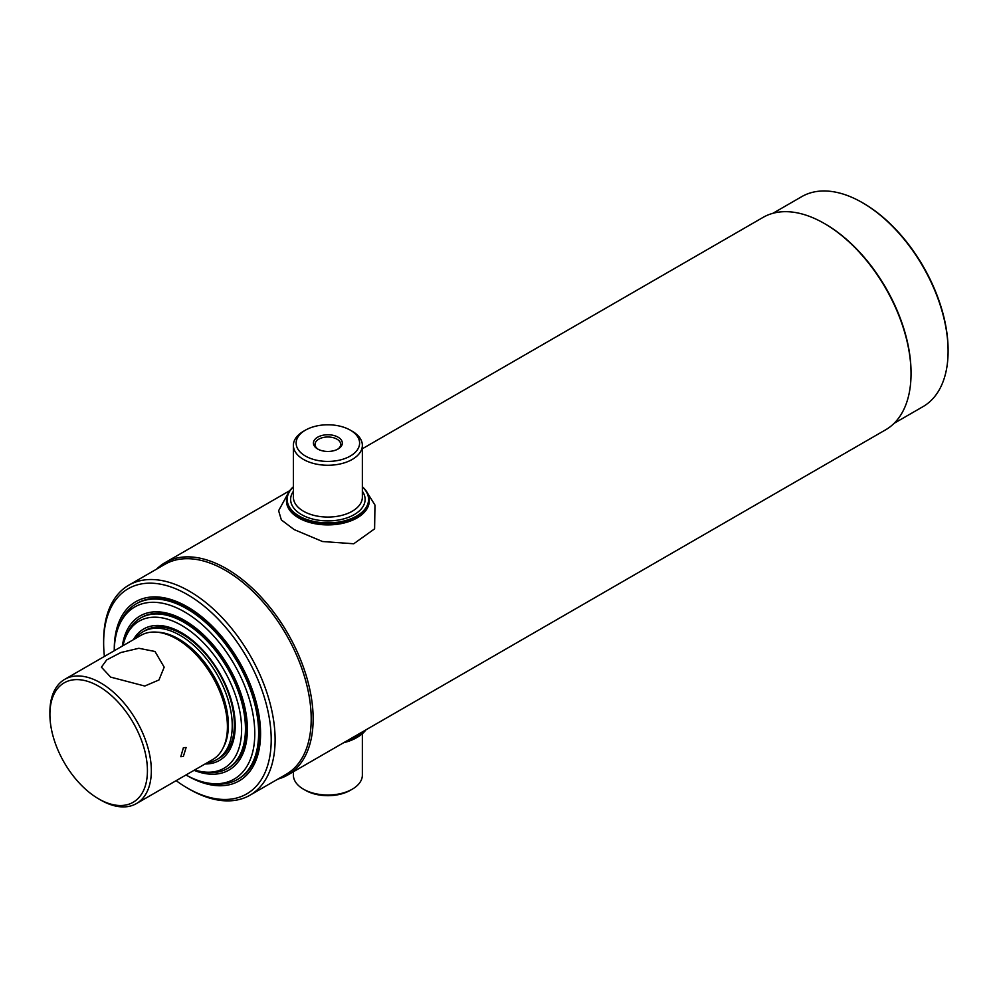 <?xml version="1.0" encoding="UTF-8"?>
<svg xmlns="http://www.w3.org/2000/svg" width="998" height="998" viewBox="0 0 998 998"><rect width="100%" height="100%" fill="white"/><g stroke="black" fill="none" stroke-linecap="round" stroke-linejoin="round"><path stroke-width="1.5" d="M104.403 656.435A118.488 68.413 60 0 1 103.642 642.949L103.642 640.704A121.245 69.997 60 0 1 128.754 585.202A121.245 69.997 60 0 1 222.18 617.675A121.245 69.997 60 0 1 275.111 739.693A121.245 69.997 60 0 1 249.999 795.194A121.245 69.997 60 0 1 189.371 789.193L187.424 788.071A118.488 68.413 60 0 1 176.135 780.661M128.754 585.202L164.845 564.357A121.245 69.997 60 0 1 258.27 596.841A121.245 69.997 60 0 1 311.201 718.859A121.245 69.997 60 0 1 286.089 774.361L249.999 795.194M156.649 569.097A122.629 70.796 60 0 1 165.132 562.598A122.629 70.796 60 0 1 259.617 595.457A122.629 70.796 60 0 1 313.147 718.859A122.629 70.796 60 0 1 287.748 774.997A122.629 70.796 60 0 1 277.893 779.101M362.361 448.738L763.021 217.414A122.629 70.796 60 0 1 824.336 223.49L825.309 224.051A121.245 69.997 60 0 1 911.037 372.541L911.037 373.676A122.629 70.796 60 0 1 885.638 429.801L287.748 774.997M772.876 213.31L801.743 196.643A121.245 69.997 60 0 1 862.372 202.656L863.345 203.218A119.86 69.199 60 0 1 948.1 350.024L948.1 351.146A121.245 69.997 60 0 1 922.988 406.648L894.121 423.314M103.642 642.949A118.488 68.413 60 0 1 187.424 594.583A118.488 68.413 60 0 1 271.207 739.693A118.488 68.413 60 0 1 187.424 788.071M114.271 649.249A103.455 59.73 60 0 1 114.271 649.087A103.455 59.73 60 0 1 135.703 601.732A103.455 59.73 60 0 1 215.418 629.451A103.455 59.73 60 0 1 260.578 733.555A103.455 59.73 60 0 1 239.146 780.91A103.455 59.73 60 0 1 187.287 775.708M862.372 202.656A121.245 69.997 60 0 1 948.1 351.146M824.336 223.49A122.629 70.796 60 0 1 911.037 373.676M338.097 449A14.446 8.346 180 0 1 317.651 449A14.446 8.346 180 0 1 317.651 437.199A14.446 8.346 180 0 1 338.097 437.199A14.446 8.346 180 0 1 338.097 449L338.097 449M337.499 449.325A12.849 7.423 0 0 0 340.73 444.409A12.849 7.423 0 0 0 332.796 437.561A12.849 7.423 0 0 0 318.786 439.17A12.849 7.423 0 0 0 315.031 444.409A12.849 7.423 0 0 0 318.25 449.325M303.492 431.273L305.438 430.15A31.724 18.313 0 0 0 305.438 456.049A31.724 18.313 0 0 0 350.31 456.049A31.724 18.313 0 0 0 350.31 430.15A31.724 18.313 0 0 0 305.438 430.15L303.492 431.273A34.481 19.91 0 0 0 293.387 445.358A34.481 19.91 0 0 0 314.682 463.746A34.481 19.91 0 0 0 352.257 459.429A34.481 19.91 0 0 0 362.361 445.358A34.481 19.91 0 0 0 352.257 431.273L350.31 430.15M293.387 486.937A40.693 23.49 0 0 0 302.531 517.787A40.693 23.49 0 0 0 356.648 516.028A40.693 23.49 0 0 0 362.361 486.937M293.387 486.774A41.38 23.89 0 0 0 286.488 499.973A41.38 23.89 0 0 0 312.037 522.054A41.38 23.89 0 0 0 357.134 516.864A41.38 23.89 0 0 0 369.26 499.973A41.38 23.89 0 0 0 362.361 486.774M343.674 742.712A40.693 23.49 180 0 0 356.648 737.672L357.134 737.385A41.38 23.89 180 0 1 344.073 742.475M365.954 729.85A41.38 23.89 180 0 1 357.134 737.385L356.648 737.672M362.361 733.705L362.361 775.122A34.481 19.91 180 0 1 352.257 789.193L352.257 789.193A34.481 19.91 180 0 1 303.492 789.193A34.481 19.91 180 0 1 293.387 775.122L293.387 771.741M350.31 790.316L352.257 789.193L350.31 790.316A31.724 18.313 180 0 1 305.438 790.316L303.492 789.193M286.501 500.497A41.38 23.89 0 0 0 298.614 517.9A41.38 23.89 0 0 0 344.123 522.977A41.38 23.89 0 0 0 369.248 500.497M367.563 493.212L374.961 505.038L374.612 528.84L353.729 543.773L322.491 541.515L294.148 529.589L281.361 519.933L278.617 510.702L288.185 493.212M364.382 730.748L363.122 731.971A41.38 23.89 180 0 1 347.516 740.491M114.234 650.758A99.388 57.385 60 0 1 118.849 626.145L119.972 623.401A101.384 58.533 60 0 1 136.252 603.802A101.384 58.533 60 0 1 186.938 608.83A101.384 58.533 60 0 1 253.168 698.163A101.384 58.533 60 0 1 237.624 779.401A101.384 58.533 60 0 1 212.512 783.704L209.58 783.305A99.388 57.385 60 0 1 185.965 774.997M118.849 626.145A99.388 57.385 60 0 1 184.493 611.861A99.388 57.385 60 0 1 253.617 718.198A99.388 57.385 60 0 1 209.58 783.305M122.317 646.093A88.972 51.372 60 0 1 140.019 615.966A88.972 51.372 60 0 1 184.493 620.369A88.972 51.372 60 0 1 242.614 698.775A88.972 51.372 60 0 1 228.979 770.057A88.972 51.372 60 0 1 194.049 770.331M133.358 639.718A75.86 43.8 60 0 1 143.637 629.002A75.86 43.8 60 0 1 181.574 632.757A75.86 43.8 60 0 1 231.137 699.61A75.86 43.8 60 0 1 219.51 760.401A75.86 43.8 60 0 1 205.077 763.957M122.991 645.706A84.905 49.027 60 0 1 125.486 637.585A84.905 49.027 60 0 1 181.574 625.372A84.905 49.027 60 0 1 240.618 716.215A84.905 49.027 60 0 1 202.993 771.841A84.905 49.027 60 0 1 194.71 769.932M125.486 637.585L126.609 634.84A86.901 50.174 60 0 1 140.556 618.036A86.901 50.174 60 0 1 184.006 622.34A86.901 50.174 60 0 1 240.78 698.924A86.901 50.174 60 0 1 227.457 768.547A86.901 50.174 60 0 1 205.937 772.24L202.993 771.841M157.023 632.183A70.347 40.619 60 0 1 178.642 638.957A70.347 40.619 60 0 1 223.44 747.228M207.235 762.709A73.79 42.602 -120 0 0 216.953 759.49A73.79 42.602 -120 0 0 228.268 700.359A73.79 42.602 -120 0 0 180.052 635.327A73.79 42.602 -120 0 0 143.151 631.672A73.79 42.602 -120 0 0 135.516 638.471M183.383 756.397L186.115 747.502L183.383 747.727L180.8 756.696L183.383 756.397M110.616 677.106L101.422 667.163L106.661 659.928L120.87 652.517L138.847 648.288L154.989 651.482L164.183 667.163L158.969 679.962L144.76 686.038L110.616 677.106M49.9 714.406L49.9 712.16A71.731 41.417 60 0 1 64.758 679.326A71.731 41.417 60 0 1 100.623 682.881A71.731 41.417 60 0 1 147.479 746.08A71.731 41.417 60 0 1 136.477 803.552A71.731 41.417 60 0 1 100.623 800.009L98.665 798.874A68.962 39.82 60 0 1 49.9 714.406A68.962 39.82 60 0 1 98.665 686.25A68.962 39.82 60 0 1 147.43 770.718A68.962 39.82 60 0 1 98.665 798.874L100.623 800.009M136.477 803.552L212.562 759.64A71.731 41.417 -120 0 0 227.419 726.806A71.731 41.417 -120 0 0 176.696 638.957L176.696 638.957A71.731 41.417 -120 0 0 140.83 635.402L64.758 679.326M178.642 640.08L176.696 638.957L178.642 640.08A68.962 39.82 60 0 1 227.419 724.548L227.419 726.806M237.624 779.401L238.697 778.789A101.384 58.533 -120 0 0 254.241 697.552A101.384 58.533 -120 0 0 188.011 608.206A101.384 58.533 -120 0 0 137.325 603.191L136.252 603.802M227.457 768.547L228.53 767.936A86.901 50.174 -120 0 0 241.853 698.301A86.901 50.174 -120 0 0 185.079 621.717A86.901 50.174 -120 0 0 141.629 617.413L140.556 618.036M217.988 758.854A73.79 42.602 -120 0 0 230.65 700.097A73.79 42.602 -120 0 0 182.16 634.117A73.79 42.602 -120 0 0 144.223 631.085M293.387 445.358L293.387 497.166A34.481 19.91 0 0 0 314.682 515.554A34.481 19.91 0 0 0 352.257 511.238A34.481 19.91 0 0 0 362.361 497.166L362.361 445.358M362.361 491.29A37.238 21.507 180 0 1 354.215 514.619A37.238 21.507 180 0 1 307.272 517.326A37.238 21.507 180 0 1 293.387 491.29M165.132 562.598L289.794 490.629M369.26 501.008L369.26 499.973M286.488 501.008L286.488 499.973M143.151 631.672L145.259 630.462M216.953 759.49L219.061 758.268"/></g></svg>
